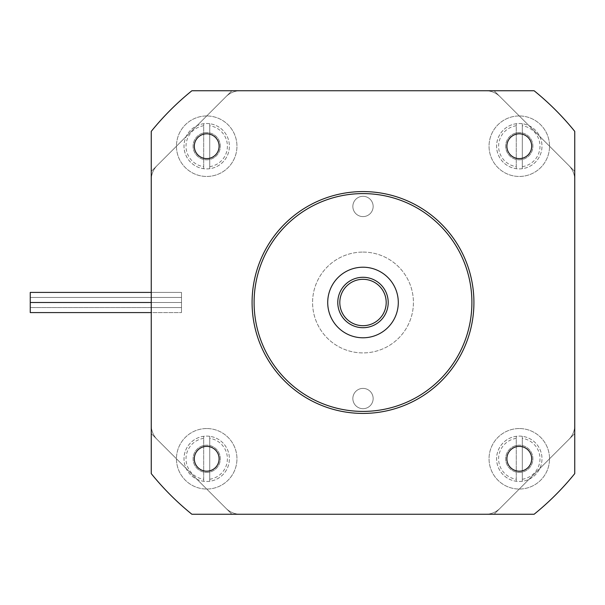<?xml version="1.0" encoding="UTF-8"?>
<svg xmlns="http://www.w3.org/2000/svg" width="605" height="605" viewBox="0 0 605 605"><rect width="100%" height="100%" fill="white"/><g stroke="black" fill="none" stroke-linecap="round" stroke-linejoin="round"><path stroke-width="0.45" stroke-dasharray="3.02 2.27" d="M151.25 179.768A20.169 20.169 0 0 1 157.156 165.513A20.169 20.169 0 0 0 151.25 179.768L151.25 425.232A20.169 20.169 0 0 0 157.156 439.487L226.013 508.344A20.169 20.169 0 0 0 240.268 514.25L485.732 514.25A20.169 20.169 0 0 0 499.987 508.344L568.844 439.487A20.169 20.169 0 0 0 574.75 425.232L574.75 179.768A20.169 20.169 0 0 0 568.844 165.513L499.987 96.656A20.169 20.169 0 0 0 485.732 90.75L240.268 90.75A20.169 20.169 0 0 0 226.013 96.656L157.156 165.513L226.013 96.656A20.169 20.169 0 0 1 240.268 90.75L485.732 90.75A20.169 20.169 0 0 1 499.987 96.656L568.844 165.513A20.169 20.169 0 0 1 574.75 179.768L574.75 425.232A20.169 20.169 0 0 1 568.844 439.487L499.987 508.344A20.169 20.169 0 0 1 485.732 514.25L240.268 514.25A20.169 20.169 0 0 1 226.013 508.344L157.156 439.487A20.169 20.169 0 0 1 151.25 425.232L151.25 179.768M574.75 433.581L494.081 514.25L574.75 433.581L574.75 171.419L494.081 90.75L574.75 171.419L574.75 131.383A272.25 272.25 0 0 0 534.117 90.75L231.919 90.75L151.25 171.419L231.919 90.75L191.883 90.75A272.25 272.25 0 0 0 151.25 131.383L151.25 433.581L231.919 514.25L151.25 433.581L151.25 473.617A272.25 272.25 0 0 0 191.883 514.25L534.117 514.25A272.25 272.25 0 0 0 574.75 473.617L574.75 433.581L494.081 514.25L574.75 433.581L574.75 171.419L494.081 90.75L574.75 171.419L574.75 131.383A272.25 272.25 0 0 0 534.117 90.75L231.919 90.75L151.25 171.419L231.919 90.75L191.883 90.75A272.25 272.25 0 0 0 151.25 131.383L151.25 433.581L231.919 514.25L151.25 433.581L151.25 473.617A272.25 272.25 0 0 0 191.883 514.25L534.117 514.25A272.25 272.25 0 0 0 574.75 473.617L574.75 433.581M473.919 302.5A110.919 110.919 0 0 1 307.544 398.559A110.919 110.919 0 0 1 307.544 206.441A110.919 110.919 0 0 1 473.919 302.5M398.294 302.5A35.294 35.294 0 0 0 345.357 271.94A35.294 35.294 0 0 0 345.357 333.06A35.294 35.294 0 0 0 398.294 302.5M337.794 302.5A25.206 25.206 0 0 0 375.607 324.333A25.206 25.206 0 0 0 375.607 280.667A25.206 25.206 0 0 0 337.794 302.5A25.206 25.206 0 0 0 363 327.706A25.206 25.206 0 0 0 388.206 302.5A25.206 25.206 0 0 0 363 277.294A25.206 25.206 0 0 0 337.794 302.5M194.311 458.794A12.395 12.395 0 0 0 206.706 471.189A12.395 12.395 0 0 0 219.108 458.794A12.395 12.395 0 0 0 206.706 446.392A12.395 12.395 0 0 0 194.311 458.794M506.892 458.794A12.395 12.395 0 0 0 519.294 471.189A12.395 12.395 0 0 0 531.689 458.794A12.395 12.395 0 0 0 519.294 446.392A12.395 12.395 0 0 0 506.892 458.794M194.311 146.206A12.395 12.395 0 0 0 206.706 158.608A12.395 12.395 0 0 0 219.108 146.206A12.395 12.395 0 0 0 206.706 133.811A12.395 12.395 0 0 0 194.311 146.206M506.892 146.206A12.395 12.395 0 0 0 519.294 158.608A12.395 12.395 0 0 0 531.689 146.206A12.395 12.395 0 0 0 519.294 133.811A12.395 12.395 0 0 0 506.892 146.206M388.206 302.5A25.206 25.206 0 0 1 350.393 324.333A25.206 25.206 0 0 1 350.393 280.667A25.206 25.206 0 0 1 388.206 302.5A25.206 25.206 0 0 0 350.393 280.667A25.206 25.206 0 0 0 350.393 324.333A25.206 25.206 0 0 0 388.206 302.5A25.206 25.206 0 0 0 350.393 280.667A25.206 25.206 0 0 0 350.393 324.333A25.206 25.206 0 0 0 388.206 302.5M30.25 292.419L181.5 292.419L30.25 292.419L30.25 302.5L30.25 292.419L30.25 302.5L30.25 292.419L30.25 302.5L181.5 302.5L181.5 292.419L181.5 297.456L151.25 297.456L151.25 292.419L151.25 312.581L151.25 292.419L151.25 297.456L181.5 297.456L181.5 302.5L151.25 302.5L151.25 312.581L151.25 302.5L181.5 302.5L181.5 307.544L151.25 307.544L181.5 307.544L181.5 312.581L181.5 302.5L151.25 302.5L181.5 302.5L151.25 302.5L181.5 302.5L181.5 292.419L181.5 297.456L151.25 297.456L181.5 297.456L181.5 307.544L181.5 302.5L151.25 302.5L181.5 302.5L181.5 292.419L181.5 312.581L181.5 307.544L151.25 307.544L181.5 307.544L181.5 312.581L181.5 292.419L181.5 302.5L181.5 292.419L181.5 302.5L30.25 302.5L30.25 312.581L30.25 307.544L181.5 307.544L30.25 307.544L30.25 302.5L181.5 302.5L30.25 302.5L30.25 312.581L30.25 302.5L30.25 312.581L181.5 312.581L30.25 312.581M519.294 472.407A13.612 13.612 0 0 0 531.084 451.988A13.612 13.612 0 0 0 507.504 451.988A13.612 13.612 0 0 0 519.294 472.407A13.612 13.612 0 0 1 507.504 451.988A13.612 13.612 0 0 1 531.084 451.988A13.612 13.612 0 0 1 519.294 472.407M519.294 159.818A13.612 13.612 0 0 0 531.084 139.4A13.612 13.612 0 0 0 507.504 139.4A13.612 13.612 0 0 0 519.294 159.818A13.612 13.612 0 0 1 507.504 139.4A13.612 13.612 0 0 1 531.084 139.4A13.612 13.612 0 0 1 519.294 159.818M206.706 472.407A13.612 13.612 0 0 0 218.496 451.988A13.612 13.612 0 0 0 194.916 451.988A13.612 13.612 0 0 0 206.706 472.407A13.612 13.612 0 0 1 194.916 451.988A13.612 13.612 0 0 1 218.496 451.988A13.612 13.612 0 0 1 206.706 472.407M206.706 159.818A13.612 13.612 0 0 0 218.496 139.4A13.612 13.612 0 0 0 194.916 139.4A13.612 13.612 0 0 0 206.706 159.818A13.612 13.612 0 0 1 194.916 139.4A13.612 13.612 0 0 1 218.496 139.4A13.612 13.612 0 0 1 206.706 159.818M534.117 90.75L191.883 90.75A272.25 272.25 0 0 0 151.25 131.383L151.25 473.617A272.25 272.25 0 0 0 191.883 514.25L534.117 514.25A272.25 272.25 0 0 0 574.75 473.617L574.75 131.383A272.25 272.25 0 0 0 534.117 90.75M363 277.294A25.206 25.206 0 0 1 384.833 315.107A25.206 25.206 0 0 1 341.167 315.107A25.206 25.206 0 0 1 363 277.294A25.206 25.206 0 0 1 384.833 315.107A25.206 25.206 0 0 1 341.167 315.107A25.206 25.206 0 0 1 363 277.294M363 252.081A50.419 50.419 0 0 1 406.666 327.706A50.419 50.419 0 0 1 319.334 327.706A50.419 50.419 0 0 1 363 252.081A50.419 50.419 0 0 0 319.334 327.706A50.419 50.419 0 0 0 406.666 327.706A50.419 50.419 0 0 0 363 252.081M363 388.395A10.149 10.149 0 0 0 354.212 403.618A10.149 10.149 0 0 0 371.788 403.618A10.149 10.149 0 0 0 363 388.395A10.149 10.149 0 0 1 373.149 398.544A10.149 10.149 0 0 1 363 408.693A10.149 10.149 0 0 1 352.851 398.544A10.149 10.149 0 0 1 363 388.395M363 196.307A10.149 10.149 0 0 0 354.212 211.531A10.149 10.149 0 0 0 371.788 211.531A10.149 10.149 0 0 0 363 196.307A10.149 10.149 0 0 1 373.149 206.456A10.149 10.149 0 0 1 363 216.605A10.149 10.149 0 0 1 352.851 206.456A10.149 10.149 0 0 1 363 196.307M519.294 428.544A30.25 30.25 0 0 0 493.098 473.919A30.25 30.25 0 0 0 545.491 473.919A30.25 30.25 0 0 0 519.294 428.544A30.25 30.25 0 0 1 545.491 473.919A30.25 30.25 0 0 1 493.098 473.919A30.25 30.25 0 0 1 519.294 428.544M519.294 115.956A30.25 30.25 0 0 0 493.098 161.331A30.25 30.25 0 0 0 545.491 161.331A30.25 30.25 0 0 0 519.294 115.956A30.25 30.25 0 0 1 545.491 161.331A30.25 30.25 0 0 1 493.098 161.331A30.25 30.25 0 0 1 519.294 115.956M206.706 428.544A30.25 30.25 0 0 0 180.509 473.919A30.25 30.25 0 0 0 232.902 473.919A30.25 30.25 0 0 0 206.706 428.544A30.25 30.25 0 0 1 232.902 473.919A30.25 30.25 0 0 1 180.509 473.919A30.25 30.25 0 0 1 206.706 428.544M206.706 115.956A30.25 30.25 0 0 0 180.509 161.331A30.25 30.25 0 0 0 232.902 161.331A30.25 30.25 0 0 0 206.706 115.956A30.25 30.25 0 0 1 232.902 161.331A30.25 30.25 0 0 1 180.509 161.331A30.25 30.25 0 0 1 206.706 115.956M522.319 436.303L522.319 481.277L522.319 436.303A22.688 22.688 0 0 0 516.269 436.303L516.269 481.277L516.269 436.303A22.688 22.688 0 0 0 496.697 460.813A22.688 22.688 0 0 0 520.3 481.459A22.688 22.688 0 0 0 541.982 458.794A22.688 22.688 0 0 0 516.269 436.303A22.688 22.688 0 0 0 516.269 481.277A22.688 22.688 0 0 0 541.982 458.794A22.688 22.688 0 0 0 522.319 436.303M209.731 436.303L209.731 481.277L209.731 436.303A22.688 22.688 0 0 0 203.681 436.303L203.681 481.277L203.681 436.303A22.688 22.688 0 0 0 184.109 460.813A22.688 22.688 0 0 0 207.719 481.459A22.688 22.688 0 0 0 229.393 458.794A22.688 22.688 0 0 0 203.681 436.303A22.688 22.688 0 0 0 203.681 481.277A22.688 22.688 0 0 0 229.393 458.794A22.688 22.688 0 0 0 209.731 436.303M522.319 123.722L522.319 168.697L522.319 123.722A22.688 22.688 0 0 0 516.269 123.722L516.269 168.697L516.269 123.722A22.688 22.688 0 0 0 496.697 148.225A22.688 22.688 0 0 0 520.3 168.871A22.688 22.688 0 0 0 541.982 146.206A22.688 22.688 0 0 0 516.269 123.722A22.688 22.688 0 0 0 516.269 168.697A22.688 22.688 0 0 0 541.982 146.206A22.688 22.688 0 0 0 522.319 123.722M209.731 123.722L209.731 168.697L209.731 123.722A22.688 22.688 0 0 0 203.681 123.722L203.681 168.697L203.681 123.722A22.688 22.688 0 0 0 184.109 148.225A22.688 22.688 0 0 0 207.719 168.871A22.688 22.688 0 0 0 229.393 146.206A22.688 22.688 0 0 0 203.681 123.722A22.688 22.688 0 0 0 203.681 168.697A22.688 22.688 0 0 0 229.393 146.206A22.688 22.688 0 0 0 209.731 123.722M30.25 297.456L181.5 297.456L30.25 297.456M516.269 438.345A20.668 20.668 0 0 0 516.269 479.243M522.319 479.243A20.668 20.668 0 0 0 522.319 438.345M203.681 438.345A20.668 20.668 0 0 0 203.681 479.243M209.731 479.243A20.668 20.668 0 0 0 209.731 438.345M516.269 125.757A20.668 20.668 0 0 0 516.269 166.655M522.319 166.655A20.668 20.668 0 0 0 522.319 125.757M203.681 125.757A20.668 20.668 0 0 0 203.681 166.655M209.731 166.655A20.668 20.668 0 0 0 209.731 125.757M181.5 292.419L151.25 292.419L181.5 292.419"/><path stroke-width="0.91" d="M574.75 131.383L574.75 473.617A272.25 272.25 0 0 1 534.117 514.25L191.883 514.25A272.25 272.25 0 0 1 151.25 473.617L151.25 131.383A272.25 272.25 0 0 1 191.883 90.75L534.117 90.75A272.25 272.25 0 0 1 574.75 131.383M471.9 302.5A108.9 108.9 0 0 1 308.55 396.812A108.9 108.9 0 0 1 308.55 208.188A108.9 108.9 0 0 1 471.9 302.5M473.919 302.5A110.919 110.919 0 0 0 307.544 206.441A110.919 110.919 0 0 0 307.544 398.559A110.919 110.919 0 0 0 473.919 302.5M398.294 302.5A35.294 35.294 0 0 1 345.357 333.06A35.294 35.294 0 0 1 345.357 271.94A35.294 35.294 0 0 1 398.294 302.5M194.311 458.794A12.395 12.395 0 0 1 212.907 448.055A12.395 12.395 0 0 1 212.907 469.525A12.395 12.395 0 0 1 194.311 458.794M506.892 458.794A12.395 12.395 0 0 1 525.488 448.055A12.395 12.395 0 0 1 525.488 469.525A12.395 12.395 0 0 1 506.892 458.794M194.311 146.206A12.395 12.395 0 0 1 212.907 135.475A12.395 12.395 0 0 1 212.907 156.945A12.395 12.395 0 0 1 194.311 146.206M506.892 146.206A12.395 12.395 0 0 1 525.488 135.475A12.395 12.395 0 0 1 525.488 156.945A12.395 12.395 0 0 1 506.892 146.206M386.194 302.5A23.194 23.194 0 0 1 351.407 322.586A23.194 23.194 0 0 1 351.407 282.414A23.194 23.194 0 0 1 386.194 302.5M388.206 302.5A25.206 25.206 0 0 0 350.393 280.667A25.206 25.206 0 0 0 350.393 324.333A25.206 25.206 0 0 0 388.206 302.5M151.25 312.581L30.25 312.581L30.25 302.5L151.25 302.5L30.25 302.5L30.25 292.419L151.25 292.419"/></g></svg>

